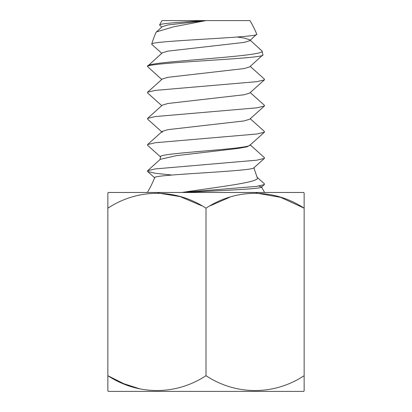 <?xml version="1.0" encoding="UTF-8"?>
<svg xmlns="http://www.w3.org/2000/svg" width="412" height="412" viewBox="0 0 412 412"><rect width="100%" height="100%" fill="white"/><g stroke="black" fill="none" stroke-linecap="round" stroke-linejoin="round"><path stroke-width="0.62" d="M303.629 391.4L108.371 391.4L107.851 390.88L107.851 375.698C137.706 395.324 175.574 395.654 206 375.698C235.855 395.324 273.728 395.654 304.149 375.698L304.149 390.88L303.629 391.4M107.851 380.662L107.851 384.885M107.851 390.164L107.851 390.88M140.327 389.021L123.703 383.654L107.851 375.698L107.851 193.001L108.371 192.481L303.629 192.481L304.149 193.001L304.149 208.184C274.294 188.557 236.426 188.222 206 208.184C176.145 188.557 138.272 188.222 107.851 208.184L107.851 205.619M304.149 389.299L304.149 384.885M304.149 380.667L304.149 208.184L280.727 197.374L256.001 193.007M157.853 193.007L180.157 196.601L201.478 205.665M210.522 205.665L229.731 197.271M304.149 193.717L304.149 193.001M264.628 192.481A104.694 104.694 0 0 1 261.558 186.93L264.427 184.545L256.774 186.368L181.826 192.481C216.65 187.115 260.497 182.279 257.366 177.701A104.694 104.694 0 0 1 253.977 167.741M258.844 186.075L261.558 186.93C264.149 188.871 217.855 190.746 181.826 192.481M147.372 192.481A104.694 104.694 0 0 0 154.67 177.613C152.363 174.492 257.418 171.181 253.926 167.566M159.995 159.599A104.694 104.694 0 0 0 160.536 156.678C158.254 152.945 252.947 149.005 250.13 144.787M250.238 144.926L264.427 157.652L264.427 158.373L256.774 160.191L155.226 168.915L147.573 170.738L160.304 159.32L176.161 155.685L237.884 148.469L247.015 146.821L250.146 145.081A104.694 104.694 0 0 1 250.141 145.014M206 375.698L206 208.184M107.851 194.582L107.851 198.996M250.238 66.404L264.427 79.13L264.427 79.851L256.774 81.674L155.226 90.398L147.573 92.216L147.573 92.937L161.762 105.663M250.238 92.576L264.427 105.302L264.427 106.023L256.774 107.846L155.226 116.57L147.573 118.388L147.573 119.114L162.292 132.319L162.292 131.361L167.921 129.656L244.079 120.932L249.708 119.228L264.427 106.023M250.238 118.749L264.427 131.474L264.427 132.201L256.774 134.018L155.226 142.743L147.573 144.566L147.573 145.287L160.726 157.08M147.573 170.738L147.573 171.459L155.226 173.282L172.087 175.054M256.882 177.062L264.427 183.824L264.427 184.545M250.238 40.232L262.073 51.036C266.559 56.624 144.102 61.512 147.671 66.136L162.292 52.839L167.921 51.134L244.079 42.41L249.708 40.711L256.748 34.181C260.817 37.492 148.902 40.778 151.729 44.125L151.863 44.429M151.729 44.125A104.694 104.694 0 0 1 155.916 32.605L156.452 31.909L173.447 26.852L206 20.6L167.921 24.962L162.292 26.667L156.452 31.909M237.204 37.013L244.079 38.048L249.708 39.753L249.708 40.711M262.073 51.036A104.694 104.694 0 0 1 262.866 54.894L249.708 66.883L244.079 68.583L167.921 77.312L162.292 79.011L147.573 92.216M264.427 79.851L249.708 93.055L244.079 94.76L167.921 103.484L162.292 105.184L147.573 118.388M262.866 54.894C266.868 58.7 144.138 62.567 147.63 66.636L161.762 79.49M147.671 66.136A104.694 104.694 0 0 0 147.63 66.636M256.748 34.181A104.694 104.694 0 0 0 249.971 20.6L206 20.6C181.713 22.073 159.738 23.51 159.583 24.957L161.762 27.146M206 20.6L162.029 20.6A104.694 104.694 0 0 0 159.583 24.957M147.573 144.566L162.292 131.361M161.762 53.318L151.858 44.434M264.427 132.201L249.888 145.24M264.427 158.373L253.782 167.916M147.573 171.459L154.778 177.917"/></g></svg>
